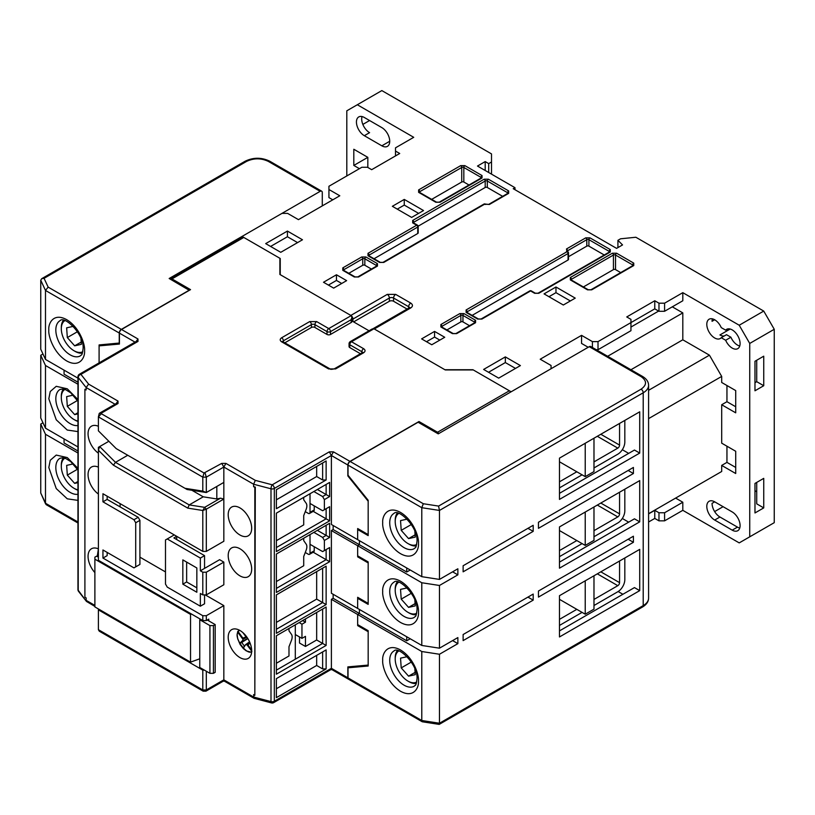 <?xml version="1.0" encoding="UTF-8"?>
<svg xmlns="http://www.w3.org/2000/svg" width="815" height="815" viewBox="0 0 815 815"><rect width="100%" height="100%" fill="white"/><g stroke="black" fill="none" stroke-linecap="round" stroke-linejoin="round"><path stroke-width="1.22" d="M624.82 489.183L624.82 510.832A9.912 5.725 -60 0 1 617.811 522.965L593.982 536.728M582.073 543.605L559.477 556.645M593.982 530.657L617.811 516.904A2.476 1.426 -60 0 0 619.563 513.868L619.563 492.219M559.477 550.583L576.816 540.569M624.82 420.408L624.82 442.056A9.912 5.725 -60 0 1 617.811 454.189L593.982 467.953M582.073 474.829L559.477 487.869M593.982 461.881L617.811 448.128A2.476 1.426 -60 0 0 619.563 445.092L619.563 423.443M559.477 481.808L576.816 471.793M305.462 618.952L305.462 622.191L301.957 624.209L301.957 638.369L305.462 636.352L305.462 646.468L299.502 643.025L299.502 636.953M295.295 658.805L295.295 624.82M559.477 461.779L585.231 476.643L585.231 443.268M593.982 438.215L593.982 471.59L585.231 476.643M251.682 650.808A16.595 9.586 60 0 1 248.239 658.408A16.595 9.586 60 0 1 235.454 653.966A16.595 9.586 60 0 1 228.2 637.259A16.595 9.586 60 0 1 231.643 629.659A16.595 9.586 60 0 1 244.429 634.111A16.595 9.586 60 0 1 251.682 650.808M239.946 575.869A16.595 9.586 60 0 1 229.096 561.24A16.595 9.586 60 0 1 231.643 547.935A16.595 9.586 60 0 1 239.946 548.76A16.595 9.586 60 0 1 250.786 563.389A16.595 9.586 60 0 1 248.239 576.684A16.595 9.586 60 0 1 239.946 575.869M239.946 535.007A16.595 9.586 60 0 1 229.096 520.378A16.595 9.586 60 0 1 231.643 507.073A16.595 9.586 60 0 1 239.946 507.898A16.595 9.586 60 0 1 250.786 522.527A16.595 9.586 60 0 1 248.239 535.822A16.595 9.586 60 0 1 239.946 535.007M98.391 426.276A16.595 9.586 -120 0 0 91.494 426.163A16.595 9.586 -120 0 0 88.703 438.562A16.595 9.586 -120 0 0 98.391 453.181M98.391 467.138A16.595 9.586 -120 0 0 91.494 467.026A16.595 9.586 -120 0 0 88.703 479.424A16.595 9.586 -120 0 0 98.391 494.043M98.391 548.862A16.595 9.586 -120 0 0 91.494 548.75A16.595 9.586 -120 0 0 88.061 556.35A16.595 9.586 -120 0 0 94.886 572.609M121.517 329.484L137.99 338.989L137.99 341.424L80.93 374.36L88.611 384.12L118.012 401.092L118.012 403.517L101.366 413.134L101.366 413.735L204.035 473.006L221.721 463.399L225.928 463.399L255.329 480.371L253.608 484.232L270.998 488.796A2.975 1.009 -75.3 0 1 272.23 484.803L329.28 451.867L333.488 451.867L331.389 455.504L331.389 524.483L357.663 539.652L357.663 528.528L368.176 534.599L368.176 501.215L347.852 475.94L347.852 465.019A2.975 1.712 -60 0 1 349.961 461.372L418.981 421.528L437.553 432.245L509.375 390.772L473.281 369.939L445.255 369.939L373.953 328.781L351.53 341.719L363.622 348.698C365.517 350.053 365.517 351.397 363.622 352.752L335.597 368.93L328.588 368.93L281.633 341.821C279.739 340.476 279.739 339.132 281.633 337.777L309.669 321.599L316.668 321.599L328.761 328.577A2.476 1.426 60 0 1 330.513 331.613L351.184 319.674L351.907 317.229L351.184 315.629L279.881 274.461L279.881 258.284L243.797 237.45A2.476 1.426 -120 0 0 242.554 237.328L170.732 278.791A2.476 1.426 60 0 1 171.975 278.913L190.537 289.631L121.517 329.484A2.975 1.712 120 0 0 119.418 333.121L119.418 344.052L99.094 345.866L99.094 362.869L99.094 344.939L119.418 343.034M373.953 328.781L372.2 328.954L350.297 341.597A2.476 1.426 60 0 1 351.53 341.719A2.476 1.426 120 0 0 349.778 344.755A2.476 1.426 180 0 1 349.767 344.745L361.87 351.734A2.476 1.426 180 0 1 362.563 352.508M369.022 330.788L351.907 320.906M509.375 390.772A2.476 1.426 60 0 1 510.608 392.086M437.553 432.245A2.476 1.426 60 0 1 438.786 433.549M418.981 422.74L418.981 421.528M347.852 475.94L348.362 475.644M225.928 463.399L223.83 467.036L223.83 541.272L206.307 551.388L202.803 551.388L102.945 493.737L102.945 501.826L133.955 519.736L135.708 522.772L135.708 566.863L133.955 567.872L102.945 549.972L102.945 558.061L107.152 555.636L107.152 552.397M205.074 473.006L206.307 477.152L223.83 467.036L253.608 484.232L253.608 486.657L255.289 487.105L254.83 695.317L254.83 487.37L253.608 486.657M204.035 473.006L202.803 477.152L202.803 491.109L184.995 488.307L116.199 448.596L98.391 430.829L98.391 416.873L202.803 477.152L206.307 477.152L206.307 492.525L202.803 491.109M101.366 413.735L98.391 416.873L99.267 413.337L116.525 403.374L118.012 403.517M101.366 413.134L99.267 413.337M88.611 384.12L86.135 387.543L115.037 404.23M137.99 341.424L136.502 341.271L79.442 374.217A2.975 1.712 60 0 1 80.93 374.36A2.975 2.211 141.8 0 0 78.22 377.498L86.135 387.543L86.135 389.967L84.903 389.264L86.135 389.967M351.184 319.674L351.184 322.506A2.476 1.426 -0 0 0 351.907 321.497L351.907 317.229M351.184 322.506L330.513 334.445L330.513 331.613A2.476 1.426 180 0 1 327.009 331.613A2.476 1.426 -60 0 1 328.761 328.577L351.184 315.629M316.668 321.599A2.476 1.426 120 0 0 314.916 324.635L327.009 331.613L327.009 334.445L314.916 327.467A2.476 1.426 0 0 0 311.412 327.467L284.812 342.82M360.444 353.741L349.778 347.587L349.778 344.755A2.476 1.426 180 0 1 349.054 343.747L349.054 346.579A2.476 1.426 0 0 0 349.778 347.587M327.009 334.445A2.476 1.426 0 0 0 330.513 334.445M357.663 556.849L357.663 545.724L331.389 530.555L331.389 593.259L357.663 608.438L357.663 597.303L368.176 603.375L368.176 562.92L357.663 556.849L358.539 556.35M348.565 679.221A2.975 1.712 -60 0 1 348.474 679.18A2.975 1.712 -60 0 1 347.852 677.815L347.852 666.894L368.176 665.081L368.176 631.696L357.663 625.625L358.539 625.125M357.663 625.625L357.663 614.5L331.389 599.331L331.389 668.31L330.768 669.675L332.011 669.675L348.474 679.18M331.389 599.331L333.141 598.322L333.141 594.278M331.389 530.555L333.141 529.546L333.141 525.502M326.132 604.587L326.132 566.16L276.377 594.879L276.377 633.316L326.132 604.587L322.628 602.57L322.628 568.177L326.132 566.16M276.377 674.178L326.132 645.449L326.132 607.022L276.377 635.741L276.377 674.178M326.132 649.901L276.377 678.63L276.377 697.64L326.132 668.921L326.132 649.901M326.132 460.964L276.377 489.693L276.377 508.703L326.132 479.984L326.132 460.964M324.38 509.721L324.38 499.605L329.637 496.569L329.637 482.409L276.377 513.155L276.377 551.592L329.637 520.846L329.637 506.686L322.628 510.73L310.016 503.446M324.38 550.583L324.38 540.467L329.637 537.431L329.637 523.271L276.377 554.017L276.377 592.454L329.637 561.708L329.637 547.548L322.628 551.592L310.016 544.308M254.83 695.317L253.608 694.604L254.107 698.333L271.477 702.917A2.975 1.009 -75.3 0 1 270.998 701.603L270.998 488.796A2.975 1.712 180 0 0 274.329 488.45L331.389 455.504L347.852 465.019M120.121 503.65L120.121 506.889M139.915 557.154L165.486 571.926M205.258 594.879L223.83 605.606L223.83 679.842L224.441 681.197L254.107 698.333M204.555 568.381L200.347 570.806L200.347 558.061L167.238 538.949L174.247 534.905L176.702 536.321L173.901 537.941L204.555 555.636L204.555 568.381L219.622 559.681L223.83 562.116L223.83 584.763L206.307 594.879L206.307 572.222L223.83 562.116M223.83 482.409L206.307 492.525L187.053 489.499L184.995 488.307M94.886 605.402L86.135 600.339L86.135 597.915L84.903 597.212L84.903 389.264M100.989 344.765L99.094 345.866M347.852 677.815L331.389 668.31L274.329 701.246A2.975 1.712 0 0 1 270.998 701.603L253.608 697.039L223.83 679.842L223.208 681.197L224.441 681.208M223.83 679.842L205.074 690.662M223.208 681.197L205.951 691.171L203.159 691.171L99.267 631.187L98.391 629.679L98.391 609.854L202.803 670.134L202.803 689.959L204.035 690.662M86.472 601.429L78.597 591.425A2.975 2.211 141.8 0 1 78.22 590.305L78.22 377.498A2.975 1.712 180 0 1 77.955 376.785L77.955 589.591A2.975 1.712 0 0 0 78.22 590.305L86.472 601.429L94.886 606.411M333.141 529.546L359.415 544.715L357.663 545.724L421.783 582.745L421.783 645.449L357.663 608.438L357.663 598.322L368.176 604.384L368.176 561.912L357.663 555.84L357.663 545.724L359.415 544.715L359.415 540.671L359.415 544.715L406.716 572.018L410.22 570.001M276.377 629.272L322.628 602.57L316.668 599.127L316.668 571.621M326.132 645.449L322.628 643.432L322.628 609.039L326.132 607.022M276.377 670.134L322.628 643.432L316.668 639.989L316.668 612.483M326.132 668.921L322.628 668.921L322.628 651.929M276.377 688.736L316.668 665.478L322.628 668.921M326.132 479.984L322.628 479.984L322.628 462.991M276.377 499.809L316.668 476.541L322.628 479.984M317.371 489.489L329.637 496.569M329.637 482.409L326.132 484.436L326.132 494.552L322.628 496.569L324.38 499.605M313.867 491.516L322.628 496.569M329.637 506.686L326.132 508.703L326.132 518.819L313.194 511.351M329.637 520.846L326.132 518.819L276.377 547.548L276.377 551.592M317.371 530.351L329.637 537.431M329.637 523.271L326.132 525.298L326.132 535.414L322.628 537.431L324.38 540.467M313.867 532.378L322.628 537.431M329.637 547.548L326.132 549.565L326.132 559.681L313.194 552.213M329.637 561.708L326.132 559.681L276.377 588.41L276.377 592.454M216.821 486.453L216.821 498.953L220.529 498.169L223.83 499.055L206.307 509.171L204.657 507.338L220.529 498.169M206.307 615.712L202.803 615.712L202.803 620.572L206.307 620.572L206.307 615.712L223.83 605.606M206.307 620.572L208.762 619.155L208.762 620.877M98.391 629.679L202.803 689.959L206.307 689.959L206.307 671.244M202.803 615.712L102.945 558.061M107.152 553.212L107.855 552.804M206.307 551.388L206.307 509.171L202.803 510.485L202.803 551.388M333.141 598.322L359.415 613.491L357.663 614.5L421.783 651.521L421.783 720.501L348.025 677.917L348.025 667.801L368.176 666.008L368.176 630.688L357.663 624.616L357.663 614.5L359.415 613.491L359.415 609.447L359.415 613.491L406.716 640.804L410.22 638.777M276.377 622.395L316.668 599.127M305.462 646.468L316.668 639.989M276.377 663.257L288.989 655.973L288.989 646.713L291.444 640.396A7.437 4.289 -60 0 0 291.444 634.325L288.989 630.841L288.989 628.457M316.668 665.478L316.668 655.362M316.668 476.541L316.668 466.435M276.377 540.671L303.71 524.891L303.71 515.63L306.155 509.314A7.437 4.289 -60 0 0 306.155 503.252L303.71 499.768L303.71 497.384M276.377 581.533L303.71 565.753L303.71 556.492L306.155 550.176A7.437 4.289 -60 0 0 306.155 544.114L303.71 540.62L303.71 538.236M191.871 490.253L203.23 496.814L216.821 498.953M202.803 670.134L204.382 670.134M202.803 620.572L98.391 560.292L98.391 450.206L113.428 465.192L187.776 508.122L202.803 510.485L204.657 507.338L189.212 504.913L203.23 496.814M107.152 496.162L107.152 499.401L138.163 517.301L139.915 520.337L139.915 564.438L135.708 566.863M206.307 594.879L202.803 594.879L200.347 593.463L200.347 606.207L204.555 603.783L204.555 594.879M200.347 570.806L202.803 572.222L206.307 572.222M202.803 594.879L202.803 572.222M98.391 608.937L98.391 609.854M98.391 447.313L98.391 450.206L99.675 446.569L98.391 447.313M108.864 441.272L99.675 446.569L115.486 462.339L127.751 455.259M305.462 622.191L302.66 620.572M187.776 508.122L189.212 504.913L115.486 462.339L113.428 465.192M139.915 520.337L135.708 522.772M133.955 519.736L138.163 517.301M102.945 501.826L107.152 499.401M200.347 558.061L204.555 555.636M176.702 536.321L176.702 539.561M167.238 538.949L165.486 539.958L165.486 584.06L167.238 587.095L200.347 606.207M182.835 584.161L196.843 592.25L196.843 567.974L182.835 559.885L182.835 584.161L186.645 581.961L196.843 587.849M301.957 638.369L295.295 634.528M299.156 622.599L301.957 624.209M186.645 562.085L186.645 581.961M77.955 490.223A19.458 11.237 60 0 1 75.072 488.908L74.002 488.287A17.94 10.361 60 0 1 61.308 466.312A17.94 10.361 60 0 1 64.864 458.193M77.955 489.846A17.94 10.361 60 0 1 74.002 488.287L75.072 488.908M61.308 466.312L61.308 465.08A19.458 11.237 60 0 1 63.427 457.836M73.228 463.918L66.647 465.385L67.319 475.125L74.664 483.387L77.955 482.653M67.319 475.125L77.456 469.267M77.955 481.482L74.664 483.387M624.82 557.969L624.82 579.608A9.912 5.725 -60 0 1 617.811 591.751L593.982 605.504M582.073 612.381L559.477 625.431M593.982 599.433L617.811 585.679A2.476 1.426 -60 0 0 619.563 582.644L619.563 560.995M559.477 619.359L576.816 609.345M416.302 545.918A19.458 11.237 60 0 1 408.967 544.125L407.897 543.513A17.94 10.361 60 0 1 395.214 521.539A17.94 10.361 60 0 1 398.759 513.419M416.699 544.491A17.94 10.361 60 0 1 407.897 543.513L408.967 544.125M395.214 521.539L395.214 520.296A19.458 11.237 60 0 1 397.323 513.053M407.123 519.135L400.542 520.602L401.214 530.351L408.57 538.603L415.253 537.116L414.845 531.227M408.57 538.603L415.1 534.834M401.214 530.351L411.361 524.493M381.838 127.609A11.145 6.439 60 0 1 389.723 141.26A11.145 6.439 60 0 1 387.41 146.364A11.145 6.439 60 0 1 381.838 145.814L364.325 135.697A11.145 6.439 60 0 1 357.041 125.877A11.145 6.439 60 0 1 358.743 116.942A11.145 6.439 60 0 1 364.325 117.492L381.838 127.609M727.826 328.893L725.656 330.146A11.145 6.439 60 0 1 726.634 329.341A11.145 6.439 60 0 1 735.222 332.326A11.145 6.439 60 0 1 740.091 343.543A11.145 6.439 60 0 1 737.779 348.647A11.145 6.439 60 0 1 725.656 340.262L721.244 337.716A11.145 6.439 60 0 1 720.266 338.531A11.145 6.439 60 0 1 709.111 332.092A11.145 6.439 60 0 1 709.111 319.225A11.145 6.439 60 0 1 721.244 327.61L725.656 330.146M732.206 511.942A11.145 6.439 60 0 1 740.091 525.604A11.145 6.439 60 0 1 737.779 530.708A11.145 6.439 60 0 1 732.206 530.147L714.684 520.041A11.145 6.439 60 0 1 707.4 510.21A11.145 6.439 60 0 1 709.111 501.276A11.145 6.439 60 0 1 714.684 501.836L732.206 511.942M648.587 521.997L654.771 518.422L658.978 520.846L664.582 520.846L682.807 510.333L739.215 542.892L774.25 522.67L774.25 329.28L763.736 311.075L635.853 237.246L620.541 238.805L617.923 240.313L617.923 247.597M749.729 536.83L749.729 343.441L739.215 325.236L682.807 292.666L682.807 300.766L664.582 311.279L658.978 311.279L654.771 308.854L654.771 300.766L626.745 316.943L630.953 319.368L630.953 322.608L598.016 341.617L592.413 341.617L581.553 335.352L540.202 359.221L551.062 365.487L551.062 368.726L511.127 391.791L472.934 369.735L444.909 369.735L374.309 328.975L410.75 307.938C413.011 306.328 413.011 304.708 410.75 303.088L395.683 294.388L387.268 294.388L350.837 315.425L280.238 274.665L280.238 258.487L242.045 236.432L242.045 237.623M352.936 321.497L352.936 319.072L389.376 298.025A2.975 1.712 -120 0 0 387.268 294.388M351.622 316.057A2.975 1.712 60 0 1 352.936 319.072M346.803 175.948L346.803 110.82L357.316 104.748L413.725 137.317L395.509 147.831L395.509 151.07L399.707 153.495L371.681 169.683L367.473 167.258L361.87 167.258L328.934 186.268L328.934 189.508L339.794 195.773L298.453 219.643L287.593 213.377L281.99 213.377L242.045 236.432M359.415 168.674L353.812 165.435L353.812 149.257L367.83 157.346L367.83 167.462M514.978 189.712L514.978 187.684L477.488 166.046L485.2 161.594L485.2 170.488M756.727 491.72L754.975 490.701M672.293 306.827L682.807 312.899L682.807 339.804L709.437 355.177L721.693 376.418L721.693 382.48L735.711 390.579L735.711 412.828L721.693 404.739L721.693 443.166L735.711 451.265L735.711 473.515L721.693 465.416L721.693 471.488L709.437 478.568M675.625 498.087L682.807 502.234L682.807 510.333M664.582 520.846L664.582 512.757L682.807 502.234M648.587 513.898L654.771 510.333L654.771 518.422M682.807 339.804L630.942 369.745M607.644 356.287L682.807 312.899M654.771 300.766L658.978 303.19L664.582 303.19L682.807 292.666M763.736 311.075L739.215 325.236M514.978 187.684L513.226 188.693L616.588 248.371L622.538 244.928L617.923 240.313M357.316 104.748L381.838 90.587L491.506 153.903L491.506 161.991L488.705 163.611L485.2 161.594M336.463 274.767L323.504 282.255L333.661 288.123L346.63 280.635L336.463 274.767L336.463 280.431L328.404 285.087M421.61 338.887L431.767 344.755L444.735 337.278L434.568 331.41L421.61 338.887M505.341 356.899L483.621 369.44L498.688 378.129L520.408 365.589L505.341 356.899L505.341 362.563L488.531 372.272M302.477 239.773L287.42 231.073L265.69 243.614L280.757 252.314L302.477 239.773M392.351 206.297L411.626 217.422L423.535 210.545L404.26 199.42L392.351 206.297M544.063 293.879L563.328 305.014L575.237 298.127L555.973 287.002L544.063 293.879M353.639 321.894L389.376 301.265A2.975 1.712 180 0 1 393.574 301.265L407.072 309.058M328.934 189.508L328.934 197.597L332.785 199.818M362.848 124.41L369.582 120.528M362.033 116.565A11.145 6.439 -120 0 0 369.582 132.662L364.325 135.697M367.83 157.346L353.812 165.435M774.25 329.28L749.729 343.441M763.736 385.719L754.975 390.782L754.975 361.249L763.736 356.186L763.736 385.719L756.727 381.675L754.975 382.683M754.975 483.427L754.975 512.961L763.736 507.898L763.736 478.364L754.975 483.427M712.402 318.848A11.145 6.439 -120 0 0 712.055 321.293L714.684 319.775M730.189 329.026L719.94 334.945A11.145 6.439 -120 0 0 724.321 335.943M725.656 340.262L730.902 337.227L726.501 334.69L721.244 337.716M756.727 482.409L756.727 503.853L763.736 507.898M756.727 360.23L756.727 381.675M714.684 501.836L712.055 503.354A11.145 6.439 -120 0 0 719.94 517.005L737.463 527.122A11.145 6.439 -120 0 0 739.745 528.049M723.099 506.686L714.643 511.576M709.437 355.177L648.587 390.304M658.632 311.075L630.953 327.06M588.206 347.282L581.553 343.441L581.553 335.352M596.254 349.716L598.016 349.716L630.953 330.696L630.953 322.608L654.771 308.854M664.582 311.279L664.582 303.19M664.582 512.757L658.978 512.757L654.771 510.333M648.587 513.705L721.693 471.488M721.693 465.416L726.949 462.39L735.711 467.443M726.949 446.202L726.949 462.39M726.949 385.515L726.949 401.703L721.693 404.739M648.587 418.625L721.693 376.418M726.949 401.703L735.711 406.756M730.902 337.227A11.145 6.439 -120 0 0 737.463 345.061A11.145 6.439 -120 0 0 739.745 345.988M658.978 520.846L658.978 512.757M592.413 341.617L592.413 347.496M598.016 349.716L598.016 341.617M491.506 161.991L491.506 174.135M341.719 283.467L336.463 280.431M434.568 331.41L434.568 337.074L426.51 341.719M439.825 340.11L434.568 337.074M515.508 368.421L505.341 362.563M287.42 231.073L287.42 236.737L270.6 246.446M297.577 242.605L287.42 236.737M404.26 199.42L404.26 205.085L397.251 209.129M418.625 213.377L404.26 205.085M555.973 287.002L555.973 292.666L548.964 296.711M570.337 300.959L555.973 292.666M395.509 151.07L395.509 155.93M488.705 172.515L488.705 163.611M658.978 311.279L658.978 303.19M469.522 325.694L462.951 321.894A1.487 0.856 -0 0 0 460.852 321.894L446.915 329.943M620.704 272.597L615.539 269.612A1.487 0.856 -0 0 0 613.43 269.612L583.387 286.962M568.055 252.314A1.487 0.856 180 0 1 568.493 252.925L568.493 259.394A1.487 0.856 180 0 1 568.055 260.005L472.14 315.374M604.241 254.993L588.909 246.14A1.487 0.856 -0 0 0 586.8 246.14L568.493 256.715M417.749 225.816A1.487 0.856 180 0 1 418.187 226.427A1.487 0.856 180 0 1 417.749 227.028A1.487 0.856 -120 0 0 416.699 225.205L368.003 253.322L368.003 255.757L379.566 262.43L383.763 262.43L484.67 204.168L489.397 204.473L508.672 193.349L508.672 190.924L488.348 179.188L484.151 179.188L412.675 220.458L412.675 222.882L416.699 225.205A1.487 0.856 -60 0 1 417.443 225.134L413.419 222.811A1.487 0.856 120 0 0 412.675 222.882M418.166 226.183L485.2 187.481L485.2 181.012A1.487 0.856 -120 0 0 484.151 179.188M502.631 196.334L487.299 187.481A1.487 0.856 -0 0 0 485.2 187.481M368.635 255.635A1.487 0.856 180 0 1 369.052 255.146L417.749 227.028L417.749 233.498L374.044 258.742M419.256 192.218A1.487 0.856 180 0 1 419.684 191.729L461.728 167.462L461.728 182.02L431.675 199.369M468.992 185.005L463.827 182.02L463.827 167.462A1.487 0.856 -60 0 1 464.876 165.639L460.669 165.639L418.625 189.915L418.625 192.34L435.801 202.252L439.998 202.252L482.042 177.976L482.042 175.551L464.876 165.639M371.416 269.052L364.845 265.262A1.487 0.856 -0 0 0 362.746 265.262L348.82 273.3M417.749 233.498A1.487 0.856 0 0 0 418.187 232.896L418.187 226.427A1.487 1.487 0 0 0 417.443 225.134M461.728 182.02A1.487 0.856 180 0 1 463.827 182.02M77.955 421.447A19.458 11.237 60 0 1 75.072 420.132L74.002 419.511A17.94 10.361 60 0 1 61.308 397.537A17.94 10.361 60 0 1 64.864 389.417M77.955 421.07A17.94 10.361 60 0 1 74.002 419.511L75.072 420.132M61.308 397.537L61.308 396.304A19.458 11.237 60 0 1 63.427 389.061M73.228 395.143L66.647 396.61L67.319 406.349L74.664 414.611L77.955 413.877M67.319 406.349L77.456 400.491M77.955 412.706L74.664 414.611M305.258 511.626L308.264 513.358A2.476 1.426 -120 0 0 309.506 513.481L313.704 511.056A2.476 1.426 -120 0 0 314.223 509.925L314.223 505.881M309.506 513.481A2.476 1.426 -120 0 0 310.016 512.35L310.016 493.737M559.477 530.555L585.231 545.418L585.231 512.044M593.982 506.991L593.982 540.365L585.231 545.418M416.302 683.469A19.458 11.237 60 0 1 408.967 681.686L407.897 681.065A17.94 10.361 60 0 1 395.214 659.091A17.94 10.361 60 0 1 398.759 650.971M416.699 682.043A17.94 10.361 60 0 1 407.897 681.065L408.967 681.686M395.214 659.091L395.214 657.848A19.458 11.237 60 0 1 397.323 650.615M407.123 656.696L400.542 658.153L401.214 667.903L408.57 676.155L415.253 674.667L414.845 668.779M408.57 676.155L415.1 672.385M401.214 667.903L411.361 662.045M305.258 552.489L308.264 554.22A2.476 1.426 -120 0 0 309.506 554.343L313.704 551.918A2.476 1.426 -120 0 0 314.223 550.787L314.223 546.733M309.506 554.343A2.476 1.426 -120 0 0 310.016 553.212L310.016 534.599M189.314 290.344L169.163 278.506L320.173 191.331A2.975 1.712 -60 0 1 321.66 191.179A2.975 1.712 -60 0 1 322.282 192.544L322.282 205.889M189.314 290.14L121.343 329.382L48.156 287.125L44.061 278.322L246.599 161.39C253.842 158.008 261.085 158.008 268.318 161.39L320.173 191.331M77.955 378.17L45.487 359.425L45.487 290.446L48.156 287.125M246.599 161.39A2.975 1.712 60 0 0 245.111 161.238L41.718 278.669L40.75 280.238L45.487 290.446L119.245 333.029L119.245 343.135M77.955 446.946L45.487 428.201L45.487 365.497L77.955 384.242M77.955 521.997L45.487 503.252L45.487 434.273L77.955 453.018M41.718 278.669L44.061 278.322M119.245 333.029A2.975 1.712 -60 0 1 121.343 329.382M40.75 280.238L40.75 349.217L45.487 359.425M45.487 365.497L40.75 355.279L40.75 417.993L45.487 428.201M64.059 370.142L64.059 374.187L77.955 382.215M40.75 355.279L42.971 353.995M45.487 434.273L40.75 424.055L40.75 493.034L46.272 504.709L77.955 522.996M64.059 438.918L64.059 442.963L77.955 450.99M40.75 424.055L42.971 422.781M40.75 493.034L45.65 504.027M238.062 631.207L239.386 630.178M246.558 636.668L242.901 638.125L238.418 632.022L237.888 632.44L237.96 631.238L239.773 630.382M242.901 638.125L242.921 639.276L237.888 632.44L237.909 631.33L237.888 632.44C233.65 637.687 247.281 656.187 251.886 651.43M238.418 632.022L238.438 631.421M245.519 644.757L243.339 648.139L245.6 644.645L247.923 644.93L250.093 643.106M242.921 639.276L242.921 641.008L240.955 642.933L247.872 638.624M246.14 636.097L245.234 635.476L245.61 636.199M243.879 646.896L245.529 644.706M243.339 648.139L239.763 643.29L240.955 642.933M245.6 644.645L249.563 641.833M246.894 644.594L249.828 642.434M247.76 638.44L242.921 641.008M246.986 637.259L242.941 639.225M82.397 353.139A19.458 11.237 60 0 1 75.072 351.357L74.002 350.735A17.94 10.361 60 0 1 61.308 328.761A17.94 10.361 60 0 1 64.864 320.641M82.804 351.723A17.94 10.361 60 0 1 74.002 350.735L75.072 351.357M61.308 328.761L61.308 327.528A19.458 11.237 60 0 1 63.427 320.285M73.228 326.367L66.647 327.834L67.319 337.573L74.664 345.825L81.357 344.338L80.95 338.449M67.319 337.573L77.456 331.715M81.194 342.066L74.664 345.825M559.477 599.331L585.231 614.204L585.231 580.82M593.982 575.767L593.982 609.141L585.231 614.204M348.025 465.11L421.783 507.694L423.321 503.731L350.134 461.473A2.975 1.712 120 0 0 348.025 465.11L348.025 475.227L368.176 500.288L368.176 535.608L357.663 529.546L358.539 529.037M589.255 346.681L641.11 376.622A2.975 1.712 -60 0 1 642.597 376.469L590.743 346.528A2.975 1.712 120 0 0 589.255 346.681L438.246 433.865L418.105 422.231L350.134 461.473M421.783 576.674L439.468 579.414L439.468 510.435L421.783 507.694L421.783 576.674L357.663 539.652L357.663 529.546M648.587 598.118C648.546 601.592 646.56 604.547 642.597 606.961A2.975 1.712 60 0 0 643.208 605.606A18.338 10.585 0 0 0 648.587 598.118L648.587 385.312A18.338 10.585 180 0 1 643.208 392.799L643.208 605.606L438.582 723.751M642.597 606.961L439.204 724.392L422.231 721.764L348.647 679.282A2.975 1.712 120 0 1 348.025 677.917M452.61 640.6L457.867 643.636L439.468 654.251L439.468 723.231L421.783 720.501L422.231 721.764M348.025 667.801L349.93 666.711M439.468 654.251L421.783 651.521M357.663 598.322L358.539 597.813M421.783 645.449L439.468 648.19L439.468 585.476L421.783 582.745M452.61 571.824L457.867 574.85L439.468 585.476M439.468 648.19L457.867 637.564L457.867 643.636M439.468 579.414L457.867 568.789L457.867 574.85M641.11 376.622C646.967 380.799 646.967 384.975 641.11 389.163A2.975 1.712 -120 0 1 643.208 392.799L439.468 510.435L438.582 506.084L423.321 503.731M463.124 571.824L463.124 565.753L533.193 525.298L533.193 531.36L463.124 571.824M538.45 528.334L538.45 522.262L633.408 467.443L633.408 473.515L538.45 528.334M633.408 542.291L538.45 597.11L538.45 591.038L633.408 536.219L633.408 542.291L628.151 539.255M533.193 600.135L463.124 640.6L463.124 634.528L533.193 594.074L533.193 600.135L527.947 597.11M639.714 453.079L559.477 499.401L559.477 458.132L639.714 411.809L639.714 453.079L634.457 450.043L559.477 493.33M639.714 521.855L559.477 568.177L559.477 526.918L639.714 480.595L639.714 521.855L634.457 518.819L559.477 562.116M639.714 590.63L559.477 636.953L559.477 595.694L639.714 549.371L639.714 590.63L634.457 587.595L559.477 630.891M406.716 636.749L406.716 640.804M406.716 567.974L406.716 572.018M527.947 528.334L533.193 531.36M628.151 470.479L633.408 473.515M628.671 453.385L622.314 449.707M628.671 522.16L622.314 518.483M622.894 594.278L618.157 591.537M200.48 619.227L199.757 619.726L209.924 625.594L213.428 625.594L215.18 624.575L207.275 620.011M98.391 557.154L96.639 556.146L94.886 557.154L94.886 559.182L190.537 614.398L191.505 614.052M213.428 625.594L213.428 673.333L215.18 672.324L215.18 624.575M213.428 673.333L209.924 673.333L209.924 625.594M199.757 619.726L199.757 667.465L209.924 673.333M94.886 559.182L94.886 606.92L190.537 662.137L199.757 658.795M190.537 662.137L190.537 614.398M416.302 614.693A19.458 11.237 60 0 1 408.967 612.911A19.458 11.237 60 0 1 408.967 612.9L407.897 612.289L408.967 612.911M416.699 613.267A17.94 10.361 60 0 1 407.897 612.289L407.897 612.289A17.94 10.361 60 0 1 395.214 590.315A17.94 10.361 60 0 1 398.759 582.195M395.214 590.315L395.214 589.072A19.458 11.237 60 0 1 397.323 581.829M407.123 587.921L400.542 589.377L401.214 599.127L408.57 607.379L415.253 605.891L414.845 600.003M408.57 607.379L415.1 603.609M401.214 599.127L411.361 593.269M619.563 513.868L600.818 503.049M597.314 505.066L617.811 516.904M619.563 445.092L600.818 434.263M597.314 436.29L617.811 448.128M243.797 237.45L171.975 278.913M255.329 480.371L272.23 484.803A2.975 1.712 60 0 1 274.329 488.45L274.329 701.246A2.975 1.712 60 0 1 273.718 702.611L330.768 669.675M333.488 451.867L349.961 461.372M309.669 321.599A2.476 1.426 60 0 1 311.412 324.635A2.476 1.426 180 0 1 314.916 324.635L314.916 327.467M281.633 337.777A2.476 1.426 60 0 1 283.386 340.813L311.412 324.635L311.412 327.467M281.633 341.821A2.476 1.426 -60 0 1 282.876 341.699L282.662 341.821M282.693 341.587A2.476 1.426 180 0 1 283.386 340.813L283.386 341.994M328.588 368.93A2.476 1.426 -60 0 1 329.82 368.808C330.269 369.47 331.776 369.47 334.354 368.808L362.38 352.62A2.476 1.426 -120 0 1 363.622 352.752M335.597 368.93A2.476 1.426 -120 0 0 334.354 368.808M363.622 348.698A2.476 1.426 120 0 0 361.87 351.734L361.87 352.926M329.28 451.867L331.389 455.504M221.721 463.399L223.83 467.036M118.012 401.092L116.097 403.619M137.99 338.989L136.074 341.516M119.418 333.121L135.015 342.127M331.389 668.31L332 669.675M619.563 582.644L600.818 571.824M597.314 573.841L617.811 585.679M464 313.602L459.792 313.602L440.874 324.533L440.874 326.958L452.437 333.63L456.645 333.63L475.563 322.709L475.563 320.285L464 313.602A1.487 0.856 -60 0 0 462.951 315.425L474.513 322.098A1.487 0.856 -60 0 1 475.563 320.285M633.754 265.568L633.754 263.133L616.588 253.221L612.381 253.221L570.337 277.497L570.337 279.922L587.503 289.834L591.71 289.834L633.754 265.568A1.487 0.856 60 0 0 633.011 265.486L633.133 265.568M481.869 319.072L530.575 290.955L534.599 293.278L538.807 293.278L610.282 252.008L610.282 249.584L589.958 237.848L585.751 237.848L566.486 248.972L567.006 251.703L466.099 309.965L466.099 312.389L477.661 319.072L481.869 319.072A1.487 0.856 60 0 0 481.125 318.991L529.832 290.873A1.487 0.856 -120 0 1 530.575 290.955A1.487 0.856 120 0 1 531.309 290.873A1.487 1.487 0 0 0 529.832 290.873M342.779 267.89L342.779 270.315L354.331 276.988L358.539 276.988L377.457 266.067L377.457 263.642L365.894 256.97L361.697 256.97L342.779 267.89A1.487 0.856 -120 0 1 343.828 269.714L362.746 258.783A1.487 0.856 -120 0 0 361.697 256.97M389.723 141.26L381.838 145.814M719.94 517.005L714.684 520.041M737.463 527.122L732.206 530.147M389.376 301.265L389.376 298.025A2.975 1.712 180 0 1 393.574 298.025A2.975 1.712 -60 0 1 395.683 294.388M393.574 301.265L393.574 298.025L408.641 306.725A2.975 1.712 -60 0 1 410.75 303.088M373.189 328.618L409.262 307.795A2.975 1.712 60 0 1 410.75 307.938M408.641 308.152L408.641 306.725A2.975 1.712 180 0 1 409.476 307.652M440.874 324.533A1.487 0.856 60 0 1 441.924 326.346L460.852 315.425A1.487 0.856 -120 0 0 459.792 313.602M460.852 321.894L460.852 315.425A1.487 0.856 180 0 1 462.951 315.425L462.951 321.894M456.645 333.63A1.487 0.856 60 0 0 455.901 333.559L474.819 322.638A1.487 0.856 60 0 1 475.563 322.709M474.513 322.811L474.513 322.098A1.487 0.856 180 0 1 474.931 322.587M455.901 333.559L453.181 333.559A1.487 0.856 120 0 0 452.437 333.63M453.181 333.559L441.618 326.886A1.487 0.856 120 0 0 440.874 326.958M441.506 326.835A1.487 0.856 180 0 1 441.924 326.346L441.924 327.06M616.588 253.221A1.487 0.856 120 0 0 615.539 255.044L632.705 264.957A1.487 0.856 -60 0 1 633.754 263.133M632.705 266.169L632.705 264.957A1.487 0.856 180 0 1 633.123 265.446M570.337 279.922A1.487 0.856 120 0 1 571.081 279.851L588.247 289.763L590.967 289.763A1.487 0.856 60 0 1 591.71 289.834M588.247 289.763A1.487 0.856 120 0 0 587.503 289.834M570.969 279.8A1.487 0.856 180 0 1 571.386 279.321A1.487 0.856 -120 0 0 570.337 277.497M571.386 280.034L571.386 279.321L613.43 255.044A1.487 0.856 -120 0 0 612.381 253.221M613.43 269.612L613.43 255.044A1.487 0.856 180 0 1 615.539 255.044L615.539 269.612M534.599 293.278A1.487 0.856 -60 0 1 535.343 293.206L531.309 290.873M466.099 312.389A1.487 0.856 120 0 1 466.842 312.318L478.405 318.991A1.487 0.856 120 0 0 477.661 319.072M466.73 312.267A1.487 0.856 180 0 1 467.158 311.788A1.487 0.856 -120 0 0 466.099 309.965M467.158 312.491L467.158 311.788L568.055 253.526A1.487 0.856 -120 0 0 567.006 251.703A1.487 0.856 -60 0 1 567.749 251.631L567.23 251.326A1.487 0.856 120 0 0 566.486 251.407M567.118 251.285A1.487 0.856 180 0 1 567.535 250.796A1.487 0.856 -120 0 0 566.486 248.972M567.535 251.509L567.535 250.796L586.8 239.671A1.487 0.856 -120 0 0 585.751 237.848M586.8 246.14L586.8 239.671A1.487 0.856 180 0 1 588.909 239.671A1.487 0.856 -60 0 1 589.958 237.848M588.909 246.14L588.909 239.671L609.223 251.407A1.487 0.856 -60 0 1 610.282 249.584M609.223 252.619L609.223 251.407A1.487 0.856 180 0 1 609.651 251.886M609.661 252.008L609.539 251.937A1.487 0.856 60 0 1 610.282 252.008M609.539 251.937L538.063 293.206A1.487 0.856 60 0 1 538.807 293.278M413.307 222.76A1.487 0.856 180 0 1 413.725 222.271A1.487 0.856 -120 0 0 412.675 220.458M413.725 222.984L413.725 222.271L485.2 181.012A1.487 0.856 180 0 1 487.299 181.012A1.487 0.856 -60 0 1 488.348 179.188M487.299 187.481L487.299 181.012L507.623 192.737A1.487 0.856 -60 0 1 508.672 190.924M485.628 204.331A1.487 0.856 120 0 0 485.414 204.096L488.664 204.402L507.928 193.277A1.487 0.856 60 0 1 508.672 193.349M507.623 193.96L507.623 192.737A1.487 0.856 180 0 1 508.04 193.226M488.664 204.402A1.487 0.856 60 0 1 489.397 204.473M485.944 204.402A1.487 0.856 120 0 0 485.2 204.473M483.927 204.096A1.487 1.487 0 0 1 485.414 204.096A1.487 0.856 120 0 0 484.67 204.168A1.487 0.856 -120 0 0 483.927 204.096L383.019 262.359A1.487 0.856 60 0 1 383.763 262.43M383.019 262.359L380.31 262.359A1.487 0.856 120 0 0 379.566 262.43M380.31 262.359L368.747 255.676A1.487 0.856 120 0 0 368.003 255.757M369.052 255.859L369.052 255.146A1.487 0.856 -120 0 0 368.003 253.322M418.625 192.34A1.487 0.856 120 0 1 419.368 192.269L436.545 202.171L439.254 202.171A1.487 0.856 60 0 1 439.998 202.252M482.042 177.976A1.487 0.856 -120 0 0 481.298 177.904L439.254 202.171M436.545 202.171A1.487 0.856 120 0 0 435.801 202.252M419.684 192.442L419.684 191.729A1.487 0.856 -120 0 0 418.625 189.915M482.042 175.551A1.487 0.856 -60 0 0 480.993 177.364L463.827 167.462A1.487 0.856 180 0 0 461.728 167.462A1.487 0.856 -120 0 0 460.669 165.639M480.993 178.587L480.993 177.364A1.487 0.856 180 0 1 481.41 177.853M354.331 276.988A1.487 0.856 -60 0 1 355.075 276.917L343.522 270.244A1.487 0.856 120 0 0 342.779 270.315M343.4 270.193A1.487 0.856 180 0 1 343.828 269.714L343.828 270.417M362.746 265.262L362.746 258.783A1.487 0.856 180 0 1 364.845 258.783A1.487 0.856 -60 0 1 365.894 256.97M364.845 265.262L364.845 258.783L376.408 265.466A1.487 0.856 -60 0 1 377.457 263.642M376.408 266.169L376.408 265.466A1.487 0.856 180 0 1 376.825 265.945M376.846 266.067L376.713 265.996A1.487 0.856 60 0 1 377.457 266.067M376.713 265.996L357.795 276.917A1.487 0.856 60 0 1 358.539 276.988M567.749 251.631A1.487 1.487 0 0 1 568.493 252.925A1.487 0.856 180 0 1 568.055 253.526L568.055 260.005M314.223 509.925L310.016 512.35M314.223 550.787L310.016 553.212M70.192 354.871A20.314 11.726 60 0 1 55.828 329.994A20.314 11.726 60 0 1 60.035 320.692C64.354 315.283 84.424 334.293 83.099 348.606C81.877 357.276 81.459 354.097 80.349 355.88A20.314 11.726 60 0 1 70.192 354.871M77.955 425.501A20.314 11.726 60 0 1 70.192 423.647A20.314 11.726 60 0 1 55.828 398.769A20.314 11.726 60 0 1 60.035 389.468L62.877 388.979L65.74 389.743L70.722 392.82L77.955 401.275M77.955 494.277A20.314 11.726 60 0 1 70.192 492.423A20.314 11.726 60 0 1 55.828 467.545A20.314 11.726 60 0 1 60.035 458.244L62.877 457.765L65.74 458.519L70.722 461.606L77.955 470.061M48.819 329.994C48.095 335.617 53.464 353.027 66.687 360.943C79.911 368.298 85.269 357.072 84.556 350.623C85.269 345 79.911 327.589 66.687 319.674C53.464 312.318 48.095 323.545 48.819 329.994M77.955 399.584L67.268 388.806L56.245 386.31L50.245 391.516L48.819 398.769L56.245 419.807L67.268 430.045L77.955 431.604M77.955 468.36L67.268 457.582L56.245 455.086L50.245 460.292L48.819 467.545L56.245 488.582L67.268 498.821L77.955 500.379M245.111 161.238C253.343 157.264 261.574 157.264 269.806 161.238A2.975 1.712 120 0 0 268.318 161.39M239.763 643.29L242.707 640.407M251.672 651.154L246.853 644.604M243.267 632.96L245.651 636.189M251.662 650.003L247.923 644.93M244.5 646.05A10.106 5.837 60 0 1 241.821 642.363M97.515 556.645L98.391 550.166M404.087 685.201A20.314 11.726 60 0 1 389.723 660.323A20.314 11.726 60 0 1 393.93 651.022C398.25 645.612 418.319 664.622 417.005 678.926C415.742 687.666 415.395 684.366 414.244 686.21A20.314 11.726 60 0 1 404.087 685.201M404.087 616.425A20.314 11.726 60 0 1 389.723 591.547A20.314 11.726 60 0 1 393.93 582.246C398.25 576.837 418.319 595.846 417.005 610.15C415.742 618.891 415.395 615.59 414.244 617.434A20.314 11.726 60 0 1 404.087 616.425M404.087 547.649A20.314 11.726 60 0 1 389.723 522.761A20.314 11.726 60 0 1 393.93 513.47C398.25 508.061 418.319 527.071 417.005 541.374C415.742 550.115 415.395 546.814 414.244 548.658A20.314 11.726 60 0 1 404.087 547.649M418.452 680.953C419.175 675.329 413.806 657.919 400.583 650.003C387.359 642.648 382.001 653.875 382.714 660.323C382.001 665.937 387.359 683.347 400.583 691.273C413.806 698.628 419.175 687.402 418.452 680.953M418.452 612.177C419.175 606.554 413.806 589.143 400.583 581.227C387.359 573.872 382.001 585.089 382.714 591.547C382.001 597.161 387.359 614.571 400.583 622.497C413.806 629.842 419.175 618.626 418.452 612.177M418.452 543.401C419.175 537.778 413.806 520.367 400.583 512.452C387.359 505.096 382.001 516.313 382.714 522.761C382.001 528.385 387.359 545.795 400.583 553.711C413.806 561.066 419.175 549.85 418.452 543.401M641.11 389.163L438.582 506.084M282.876 341.699L329.82 368.808M350.297 341.597A2.476 2.476 0 0 0 349.054 343.747M79.442 374.217A2.975 2.975 0 0 0 77.955 376.785M271.477 702.917A2.975 2.975 0 0 0 273.718 702.611M77.955 589.591A2.975 2.975 0 0 0 78.597 591.425M590.967 289.763L633.011 265.486M478.405 318.991L481.125 318.991M538.063 293.206L535.343 293.206M357.795 276.917L355.075 276.917M269.806 161.238L321.66 191.179M251.601 652.285L246.293 650.9L243.359 648.608L240.14 644.522L237.685 638.777L237.175 634.783L237.685 631.625L239.355 630.158M245.284 635.853L242.931 632.654M98.391 549.025L97.25 556.492M648.587 385.312C648.546 381.838 646.56 378.894 642.597 376.469"/></g></svg>
